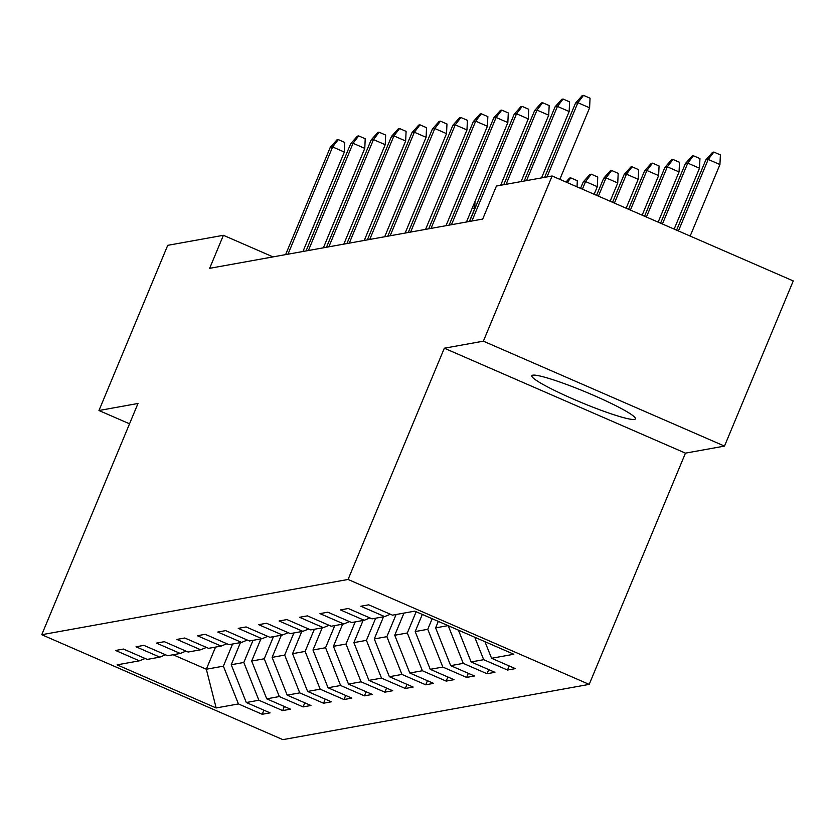 <?xml version="1.0" encoding="UTF-8"?>
<svg xmlns="http://www.w3.org/2000/svg" width="835" height="835" viewBox="0 0 835 835"><rect width="100%" height="100%" fill="white"/><g stroke="black" fill="none" stroke-linecap="round" stroke-linejoin="round"><path stroke-width="1.25" d="M532.793 375.176A56.112 5.699 -157.4 0 0 531.822 375.74A56.112 5.699 -157.4 0 0 577.403 400.863A56.112 5.699 -157.4 0 0 634.454 419.42A56.112 5.699 -157.4 0 0 635.425 418.857A56.112 5.699 -157.4 0 0 589.844 393.734A56.112 5.699 -157.4 0 0 532.793 375.176M724.498 446.099L483.371 341.171L444.324 348.216L685.452 453.144L724.498 446.099L793.25 280.925L552.123 175.997L496.439 186.038L482.693 219.073L209.648 268.327L223.404 235.293L167.72 245.333L98.968 410.517L129.54 423.815M685.452 453.144L589.197 684.387L282.877 739.643L41.75 634.715L348.07 579.459L589.197 684.387M216.161 707.955L238.434 703.936L262.221 714.28L270.081 712.871L246.294 702.517L258.881 700.241L282.658 710.595L290.528 709.176L266.741 698.832L279.318 696.557L303.105 706.911L310.964 705.491L287.177 695.137L299.755 692.873L323.542 703.227L331.401 701.807L307.614 691.453L320.191 689.188L343.978 699.532L351.838 698.123L328.051 687.769L340.628 685.504L364.415 695.847L372.274 694.428L348.487 684.084L361.064 681.809L384.851 692.163L392.721 690.743L368.934 680.389L381.511 678.124L405.299 688.478L413.158 687.059L389.371 676.705L401.948 674.44L425.735 684.794L433.595 683.374L409.808 673.02L422.385 670.755L446.172 681.099L454.031 679.68L430.244 669.336L442.821 667.061L466.608 677.415L474.468 675.995L450.681 665.652L463.258 663.376L487.045 673.73L494.915 672.311L471.128 661.957L483.705 659.692L507.492 670.046L515.352 668.626L491.564 658.272L513.838 654.254L414.776 611.147L392.502 615.165L368.715 604.822L360.856 606.241L384.643 616.585L372.066 618.86L348.279 608.506L340.419 609.926L364.206 620.269L351.629 622.545L327.842 612.191L319.982 613.61L343.769 623.964L331.192 626.229L307.405 615.875L299.546 617.295L323.333 627.649L310.745 629.914L286.969 619.57L279.099 620.979L302.886 631.333L290.309 633.608L266.522 623.254L258.662 624.674L282.449 635.017L269.872 637.293L246.085 626.939L238.226 628.358L262.013 638.712L249.435 640.977L225.648 630.623L217.789 632.043L241.576 642.397L228.999 644.662L205.212 634.318L197.352 635.727L221.139 646.081L208.562 648.346L184.775 638.003L176.905 639.422L200.692 649.766L188.115 652.041L164.328 641.687L156.469 643.107L180.256 653.461L167.678 655.726L143.891 645.371L136.032 646.791L159.819 657.145L147.242 659.41L123.455 649.056L115.595 650.475L139.382 660.829L117.109 664.848L216.161 707.955L206.339 669.232L223.373 666.163L232.589 644.015M390.394 614.247L384.643 616.585M483.705 659.692L474.75 637.251M471.128 661.957L458.436 630.154M438.312 621.397L435.62 627.878L448.051 625.634M369.947 617.931L364.206 620.269M463.258 663.376L448.238 625.707M450.681 665.652L435.62 627.878M432.165 618.714L427.76 629.298L415.183 631.563L422.312 614.435M349.51 621.626L343.769 623.964M442.821 667.061L427.76 629.298M430.244 669.336L415.183 631.563M416.154 611.752L407.323 632.982L394.736 635.247L403.963 613.099M329.073 625.311L323.333 627.649M422.385 670.755L407.323 632.982M409.808 673.02L394.736 635.247M396.103 614.518L386.876 636.667L374.299 638.932L383.515 616.794M308.637 628.995L302.886 631.333M401.948 674.44L386.876 636.667M389.371 676.705L374.299 638.932M375.656 618.213L366.44 640.351L353.863 642.626L363.079 620.478M288.2 632.679L282.449 635.017M381.511 678.124L366.44 640.351M368.934 680.389L353.863 642.626M355.219 621.898L346.003 644.046L333.426 646.311L342.642 624.163M267.753 636.374L262.013 638.712M361.064 681.809L346.003 644.046M348.487 684.084L333.426 646.311M334.783 625.582L325.567 647.73L312.989 649.995L322.206 627.847M247.317 640.059L241.576 642.397M340.628 685.504L325.567 647.73M328.051 687.769L312.989 649.995M314.346 629.266L305.13 651.415L292.553 653.68L301.769 631.542M226.88 643.743L221.139 646.081M320.191 689.188L305.13 651.415M307.614 691.453L292.553 653.68M293.91 632.951L284.683 655.099L272.106 657.375L281.332 635.226M206.443 647.428L200.692 649.766M299.755 692.873L284.683 655.099M287.177 695.137L272.106 657.375M273.462 636.646L264.246 658.784L251.669 661.059L260.885 638.911M186.007 651.112L180.256 653.461M279.318 696.557L264.246 658.784M266.741 698.832L251.669 661.059M253.026 640.33L243.81 662.479L231.232 664.743L240.449 642.595M165.57 654.807L159.819 657.145M258.881 700.241L243.81 662.479M246.294 702.517L231.232 664.743M215.555 647.083L206.339 669.232L173.064 654.755M145.123 658.491L139.382 660.829M238.434 703.936L223.373 666.163M483.371 341.171L552.123 175.997M444.324 348.216L348.07 579.459M41.75 634.715L138.005 403.472L98.968 410.517M273.045 256.898L223.404 235.293M491.564 658.272L484.947 641.687M262.221 714.28L263.933 710.188M282.658 710.595L284.37 706.504M303.105 706.911L304.806 702.809M323.542 703.227L325.243 699.125M343.978 699.532L345.68 695.44M364.415 695.847L366.127 691.756M384.851 692.163L386.563 688.071M405.299 688.478L407 684.376M425.735 684.794L427.436 680.692M446.172 681.099L447.873 677.008M466.608 677.415L468.32 673.323M487.045 673.73L488.757 669.628M507.492 670.046L509.193 665.944M302.948 251.502L344.344 152.064L332.612 146.96L287.971 254.205M330.253 147.388L336.954 139.842L338.269 139.602L332.612 146.96L330.253 147.388L285.612 254.623M338.269 139.602L344.782 142.441L344.344 152.064M475.011 201.444L474.677 208.781L469.395 221.473M474.677 208.781L472.38 207.779M323.385 247.807L364.78 148.379L353.048 143.276L308.407 250.51M350.69 143.703L357.39 136.147L358.706 135.917L353.048 143.276L350.69 143.703L306.048 250.938M358.706 135.917L365.219 138.746L364.78 148.379M343.822 244.123L385.217 144.695L373.485 139.591L328.844 246.826M371.126 140.009L377.837 132.462L379.142 132.222L373.485 139.591L371.126 140.009L326.485 247.254M379.142 132.222L385.655 135.061L385.217 144.695M364.269 240.438L405.653 141L393.922 135.896L349.28 243.142M391.563 136.324L398.274 128.778L399.579 128.538L393.922 135.896L391.563 136.324L346.922 243.57M399.579 128.538L406.102 131.377L405.653 141M384.705 236.754L426.09 137.316L414.358 132.212L369.728 239.457M411.999 132.64L418.711 125.093L420.015 124.853L414.358 132.212L411.999 132.64L367.369 239.875M420.015 124.853L426.539 127.692L426.09 137.316M405.142 233.069L446.527 133.631L434.805 128.527L390.164 235.762M432.446 128.955L439.147 121.399L440.462 121.169L434.805 128.527L432.446 128.955L387.805 236.19M440.462 121.169L446.976 123.997L446.527 133.631M566.005 182.04L569.491 178.116L570.796 177.886L577.319 180.715L577.027 186.831M570.796 177.886L567.205 182.562M583.216 181.978L589.928 174.431L591.232 174.191L597.756 177.03L597.307 186.664L585.575 181.56L583.216 181.978L580.565 188.366M591.232 174.191L585.575 181.56L582.402 189.169M597.307 186.664L594.134 194.284M603.663 178.293L610.364 170.747L611.679 170.507L618.192 173.346L617.743 182.969L606.012 177.865L603.663 178.293L596.566 195.338M611.679 170.507L606.012 177.865L598.413 196.141M617.743 182.969L610.145 201.245M624.1 174.609L630.801 167.063L632.116 166.823L638.629 169.662L638.191 179.285L626.459 174.181L624.1 174.609L612.566 202.3M632.116 166.823L626.459 174.181L614.414 203.103M638.191 179.285L626.146 208.207M644.536 170.924L651.237 163.368L652.553 163.138L659.066 165.967L658.627 175.601L646.895 170.497L644.536 170.924L628.578 209.261M652.553 163.138L646.895 170.497L630.425 210.065M658.627 175.601L642.157 215.169M664.973 167.23L671.684 159.683L672.989 159.454L679.502 162.282L679.064 171.916L667.332 166.812L664.973 167.23L644.578 216.223M672.989 159.454L667.332 166.812L646.426 217.027M679.064 171.916L658.157 222.141M685.41 163.545L692.121 155.999L693.426 155.759L699.949 158.598L699.5 168.232L687.769 163.117L685.41 163.545L660.589 223.195M693.426 155.759L687.769 163.117L662.426 223.999M699.5 168.232L674.158 229.103M425.579 229.374L466.974 129.947L455.242 124.843L410.601 232.078M452.883 125.26L459.584 117.714L460.899 117.484L455.242 124.843L452.883 125.26L408.242 232.506M460.899 117.484L467.412 120.313L466.974 129.947M446.015 225.69L487.41 126.262L475.679 121.158L431.037 228.393M473.32 121.576L480.031 114.03L481.336 113.79L475.679 121.158L473.32 121.576L428.679 228.821M481.336 113.79L487.849 116.629L487.41 126.262M466.452 222.006L507.847 122.568L496.115 117.464L451.474 224.709M493.756 117.892L500.468 110.345L501.772 110.105L496.115 117.464L493.756 117.892L449.115 225.137M501.772 110.105L508.296 112.944L507.847 122.568M500.645 185.286L528.284 118.883L516.552 113.779L471.911 221.024M514.193 114.207L520.904 106.661L522.209 106.421L516.552 113.779L514.193 114.207L469.562 221.442M522.209 106.421L528.732 109.26L528.284 118.883M521.082 181.592L548.72 115.199L536.999 110.095L506.104 184.295M534.64 110.523L541.341 102.966L542.656 102.736L536.999 110.095L534.64 110.523L503.745 184.723M542.656 102.736L549.169 105.565L548.72 115.199M541.529 177.907L569.167 111.514L557.436 106.41L526.541 180.61M555.077 106.828L561.778 99.281L563.093 99.041L557.436 106.41L555.077 106.828L524.182 181.038M563.093 99.041L569.606 101.88L569.167 111.514M559.826 179.348L589.604 107.819L577.872 102.715L546.988 176.926M575.513 103.143L582.214 95.597L583.529 95.357L577.872 102.715L575.513 103.143L544.629 177.354M583.529 95.357L590.042 98.196L589.604 107.819M705.846 159.861L712.558 152.314L713.862 152.074L720.386 154.913L719.937 164.537L708.205 159.433L705.846 159.861L676.59 230.157M713.862 152.074L708.205 159.433L678.438 230.961M719.937 164.537L690.169 236.065"/></g></svg>
